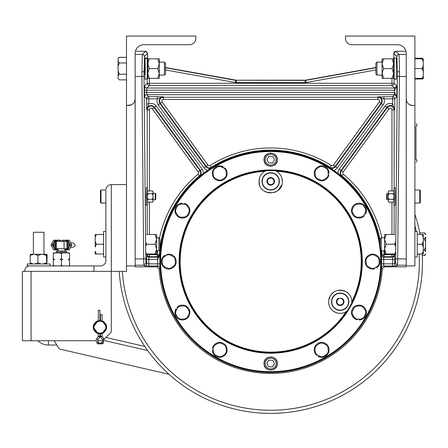 <?xml version="1.0" encoding="UTF-8"?>
<svg xmlns="http://www.w3.org/2000/svg" width="448" height="448" viewBox="0 0 448 448"><rect width="100%" height="100%" fill="white"/><g stroke="black" fill="none" stroke-linecap="round" stroke-linejoin="round"><path stroke-width="0.67" d="M382.295 268.867L381.511 268.044L381.528 263.794L383.695 263.838A113.03 113.03 0 0 0 383.695 259.353L381.528 259.392L381.511 255.142A2.167 2.167 -136.4 0 0 383.673 257.18L383.695 259.353L392.577 259.353L392.577 263.838L383.695 263.838L383.673 266.006L384.462 266.84L382.295 268.867A111.843 111.843 0 0 1 270.693 373.436A111.843 111.843 0 0 1 159.085 268.867L156.923 266.84L135.173 266.84L135.173 76.496L141.882 76.496L142.307 54.415L145.449 51.268L135.436 51.257L145.449 51.268L147.622 53.435L146.294 51.442M131.354 104.877L126.487 105.465L126.487 36.07L195.877 36.07L195.877 38.242A6.507 6.507 0 0 1 189.375 44.744L143.836 44.744A8.674 8.674 0 0 0 135.162 53.418L135.162 54.415M135.162 62.093L135.162 193.234A151.794 151.794 0 0 1 135.173 193.217A151.794 151.794 0 0 0 135.162 193.234M395.086 51.442L394.727 51.638M394.257 52.058L393.977 52.494M422.486 261.593A151.794 151.794 0 0 0 422.296 254.005A151.794 151.794 0 0 1 275.576 413.308A151.794 151.794 0 0 1 119.213 271.354M420.045 234.489A151.794 151.794 0 0 0 414.898 214.194A151.794 151.794 0 0 1 420.045 234.489M165.519 67.53L236.314 80.22L305.648 80.17L375.861 67.53M391.972 78.355L391.972 85.462A2.167 2.167 135 0 0 394.139 83.294L147.246 83.294A2.167 2.167 -135 0 0 149.414 85.462L146.832 88.043A2.167 2.167 45 0 1 144.665 85.876L147.246 83.294L147.246 79.19M384.462 266.84L406.23 266.84L406.23 265.933L406.23 266.84M395.377 263.049L397.544 265.216L396.911 265.86L392.577 266.006L392.577 263.838L394.744 263.693L395.377 263.049L395.595 258.317L397.426 71.753L396.917 56.582L393.764 53.435L395.937 51.268L405.95 51.257M393.764 53.435L393.764 58.201M135.173 266.84L135.173 265.21L143.836 265.216L146.003 263.049L146.642 263.693A2.167 2.167 135 0 1 144.474 265.86L143.836 265.216L143.696 258.91L141.882 76.496A2.167 0.594 -0.6 0 0 143.976 75.902L144.469 56.582L147.622 53.435L147.622 58.201M135.173 265.21L135.173 258.91L143.696 258.91A2.167 0.594 179.4 0 0 145.79 258.317L146.003 263.049M135.173 244.244C135.173 235.491 135.173 235.491 135.173 244.244C135.173 252.997 135.173 252.997 135.173 244.244M135.173 68.6C135.173 59.847 135.173 59.847 135.173 68.6C135.173 77.353 135.173 77.353 135.173 68.6M135.173 196.538C135.173 190.938 135.173 190.938 135.173 196.538C135.173 202.143 135.173 202.143 135.173 196.538M159.46 238.347A113.635 113.635 0 0 1 197.994 174.261A1.635 1.635 0 0 0 198.268 172.038L152.376 108.87L154.498 107.33A4.262 4.262 0 0 0 146.787 109.833L146.642 103.807L148.809 103.807L146.787 109.833L147.246 109.833L147.246 187.863M146.065 243.27L146.065 245.224M145.247 68.6C145.085 59.847 144.928 59.847 144.771 68.6C144.934 77.353 145.09 77.353 145.247 68.6M146.446 196.538C146.345 190.938 146.244 190.938 146.143 196.538C146.244 202.143 146.345 202.143 146.446 196.538M157.578 250.751A113.635 113.635 0 0 0 157.276 254.559L157.276 256.726L159.438 254.694L147.246 254.559A2.167 2.167 -135 0 0 149.414 256.726L149.414 254.005M146.642 103.807L146.642 98.834L148.809 98.834L148.809 96.667A2.167 2.167 -45 0 0 146.642 98.834L144.665 96.863A2.167 2.167 135 0 1 146.832 94.696L148.809 96.667L157.422 96.667L157.422 98.834L163.453 96.813L157.422 96.667M144.665 85.876L144.519 90.21L146.686 90.21L146.832 88.043L394.548 88.043L394.548 90.21L394.57 88.043L396.866 86.022L394.699 90.205L394.699 92.529L146.686 92.529L146.832 94.696L394.57 94.696L394.699 92.529L396.866 96.712L394.57 94.696L392.577 96.667L377.933 96.813L383.958 98.834L383.958 96.667M395.321 245.554L395.321 242.939M394.934 196.538C395.035 202.143 395.136 202.143 395.237 196.538C395.136 190.938 395.035 190.938 394.934 196.538M394.139 187.863L394.139 109.833L394.744 109.833L392.577 103.807L391.821 105.84L394.744 109.833L394.744 98.834A2.167 2.167 45 0 0 392.577 96.667L392.577 98.834L394.744 98.834L396.866 96.712L396.866 86.022L394.139 83.294L394.139 79.19M391.972 254.005L391.972 256.726A2.167 2.167 135 0 0 394.139 254.559L381.942 254.694L384.11 256.726L384.11 254.559A113.635 113.635 0 0 0 383.807 250.751M394.744 259.353L392.577 259.353L392.431 257.186L383.673 257.186L384.11 256.726L391.972 256.726L392.431 257.186A2.167 2.167 -45 0 0 394.598 255.018L394.744 263.693A2.167 2.167 -135 0 0 396.911 265.86M406.23 99.294L406.23 258.91L397.684 258.91L397.544 265.216L406.224 265.21M395.937 51.268L399.078 54.415L399.521 71.753L397.684 258.91A2.167 0.594 -179.4 0 1 395.595 258.317M392.577 266.006L383.673 266.006A2.167 2.167 -43.5 0 0 381.511 268.01M156.923 266.84L157.707 266.006L157.685 263.838L159.852 263.794L159.874 268.044L159.085 268.867M381.511 255.142L381.942 254.694A111.468 111.468 0 0 0 381.629 250.751M338.022 173.432L341.712 176.277A4.262 4.262 0 0 1 340.99 170.498L339.237 169.221L385.129 106.053A6.429 6.429 0 0 1 392.577 103.807L392.577 98.834L383.958 98.834A6.429 6.429 0 0 1 383.135 104.86L337.361 167.86A6.429 6.429 0 0 1 333.732 170.313A110.936 110.936 0 0 1 338.022 173.432A6.429 6.429 0 0 1 339.237 169.221M333.732 170.313L329.885 167.686L330.131 167.3A3.802 3.802 0 0 0 335.238 166.314L333.486 165.043L379.254 102.038A1.635 1.635 0 0 0 377.933 99.439L377.933 97.272L163.453 97.272L163.453 96.813A4.262 4.262 0 0 0 160.003 103.583L160.373 103.314L206.147 166.314A3.802 3.802 0 0 0 211.254 167.3A111.468 111.468 0 0 1 330.131 167.3L331.285 165.463A1.635 1.635 0 0 0 333.486 165.043M377.933 99.439L163.453 99.439A1.635 1.635 0 0 0 162.126 102.038L207.9 165.043A1.635 1.635 0 0 0 210.095 165.463L211.501 167.686L207.648 170.313A6.429 6.429 0 0 1 204.019 167.86L158.25 104.86A6.429 6.429 0 0 1 157.422 98.834L148.809 98.834L148.809 103.807A6.429 6.429 0 0 1 156.251 106.053L202.149 169.221A6.429 6.429 0 0 1 203.358 173.432A110.936 110.936 0 0 1 207.648 170.313M203.358 173.432L199.674 176.277L199.377 175.924A3.802 3.802 0 0 0 200.021 170.766L198.268 172.038M159.858 249.754A111.468 111.468 0 0 0 159.438 254.694L160.009 255.287L157.696 257.186L157.685 259.353L160.009 255.293M146.787 255.018A2.167 2.167 45 0 0 148.954 257.186L157.696 257.186L157.276 256.726L149.414 256.726L148.954 257.186L148.809 259.353L157.685 259.353A113.03 113.03 0 0 0 157.685 263.838L148.809 263.838L148.809 259.353L146.642 259.353L146.787 255.018L147.246 254.005M146.642 259.353L146.642 263.693L148.809 263.838L148.809 266.006L144.474 265.86M148.809 266.006L157.707 266.006A2.167 2.167 -136.5 0 1 159.869 268.01M394.548 92.529L394.548 94.696M365.518 310.66L366.453 312.054L365.708 313.561A6.826 6.826 0 0 0 365.518 310.66L363.205 307.21A6.826 6.826 0 0 0 360.595 305.922L356.451 306.202A6.826 6.826 0 0 0 354.038 307.815L352.201 311.545A6.826 6.826 0 0 0 352.397 314.446L355.639 319.295L361.458 318.909A6.826 6.826 0 0 0 363.877 317.29L363.132 318.797L361.458 318.909M365.708 313.561L363.877 317.29M360.595 305.922L362.275 305.816L363.205 307.21M354.038 307.815L354.777 306.309L356.451 306.202M352.397 314.446L351.462 313.051L352.201 311.545M213.102 171.69L212.99 170.01L214.39 169.081A6.826 6.826 0 0 0 213.102 171.69L213.377 175.834A6.826 6.826 0 0 0 214.995 178.248L218.725 180.085A6.826 6.826 0 0 0 221.626 179.889L225.075 177.582A6.826 6.826 0 0 0 226.363 174.972L225.977 169.154L220.741 166.578A6.826 6.826 0 0 0 217.84 166.768L219.234 165.833L220.741 166.578M214.39 169.081L217.84 166.768M214.995 178.248L213.489 177.509L213.377 175.834M221.626 179.889L220.231 180.824L218.725 180.085M226.363 174.972L226.47 176.646L225.075 177.582M277.334 159.673C277.676 151.049 263.648 151.133 264.046 159.673C263.71 168.302 277.738 168.213 277.334 159.673M277.334 363.513C277.676 354.883 263.648 354.973 264.046 363.513C263.71 372.142 277.738 372.053 277.334 363.513M381.287 261.593A110.594 110.594 0 0 0 270.693 151.004A110.594 110.594 0 0 0 160.098 261.593A110.594 110.594 0 0 0 270.693 372.187A110.594 110.594 0 0 0 381.287 261.593A110.594 110.594 0 0 1 270.693 372.187A110.594 110.594 0 0 1 160.098 261.593M265.944 170.716L264.902 171.248C261.134 173.566 259.179 176.938 259.034 181.362C258.474 196.51 283.013 196.353 282.346 181.362C282.201 176.938 280.246 173.566 276.483 171.248L275.436 170.716A91.006 91.006 0 0 0 265.944 170.716L264.27 171.634M361.766 261.593A91.078 91.078 0 0 0 270.693 170.52A91.078 91.078 0 0 0 179.614 261.593A91.078 91.078 0 0 0 270.693 352.671A91.078 91.078 0 0 0 361.766 261.593A91.078 91.078 0 0 0 270.693 170.52A91.078 91.078 0 0 0 179.614 261.593A91.078 91.078 0 0 0 270.693 352.671A91.078 91.078 0 0 0 361.766 261.593M351.831 301.75C351.702 297.332 349.759 293.955 346.007 291.614C336.336 288.327 330.506 291.693 328.518 301.711C328.664 306.113 330.607 309.478 334.348 311.808C338.251 313.891 342.149 313.886 346.041 311.786L347.026 311.142A91.006 91.006 0 0 0 351.77 302.926L351.831 301.75A90.535 90.535 0 0 0 276.483 171.248M337.702 313.102L334.348 311.808L332.108 310.122M331.335 309.31L329.56 306.516M328.938 298.62L329.375 297.326M330.389 295.383L334.303 291.642M338.772 290.142L342.546 290.298M343.706 290.606L346.007 291.614L348.807 293.877M349.63 294.896L350.487 296.274M350.795 296.912L351.411 298.614M347.026 311.142L345.386 312.133M343.112 312.99L341.326 313.309M340.626 313.359L339.002 313.309M281.758 185.018L277.9 190.518M275.817 191.828L273.93 192.556M270.693 193.015L267.137 192.461M266.006 192.03L263.525 190.551M259.627 185.018L259.034 181.362L259.594 177.806M260.064 176.579L260.831 175.151M261.223 174.563L262.388 173.18M275.436 170.716L277.116 171.634M278.992 173.18L280.162 174.563M280.554 175.151L281.322 176.579M281.792 177.806L282.346 181.362M165.245 256.127L165.038 255.315L165.245 256.127M221.626 356.418L220.231 357.353L218.725 356.614A6.826 6.826 0 0 0 221.626 356.418L225.075 354.11A6.826 6.826 0 0 0 226.363 351.501L226.089 347.357A6.826 6.826 0 0 0 224.47 344.938L220.741 343.106A6.826 6.826 0 0 0 217.84 343.297L212.99 346.539L213.377 352.363A6.826 6.826 0 0 0 214.995 354.777L213.489 354.038L213.377 352.363M218.725 356.614L214.995 354.777M226.363 351.501L226.47 353.175L225.075 354.11M224.47 344.938L225.977 345.682L226.089 347.357M217.84 343.297L219.234 342.362L220.741 343.106M266.907 159.37L269.063 156.246L272.849 156.554L274.473 159.981L272.322 163.106L268.537 162.798L266.907 159.37M270.256 165.077A5.421 5.421 0 0 0 276.097 160.11A5.421 5.421 0 0 0 271.124 154.269A5.421 5.421 0 0 0 265.289 159.242A5.421 5.421 0 0 0 270.256 165.077M271.214 153.188A6.507 6.507 0 0 1 277.178 160.194A6.507 6.507 0 0 1 270.172 166.158A6.507 6.507 0 0 1 264.208 159.152A6.507 6.507 0 0 1 271.214 153.188M274.473 363.815L272.322 366.94L268.537 366.638L266.907 363.21L269.063 360.086L272.849 360.388L274.473 363.815M271.124 358.109A5.421 5.421 0 0 0 265.289 363.082A5.421 5.421 0 0 0 270.256 368.917A5.421 5.421 0 0 0 276.097 363.95A5.421 5.421 0 0 0 271.124 358.109M270.172 369.998A6.507 6.507 0 0 1 264.208 362.992A6.507 6.507 0 0 1 271.214 357.028A6.507 6.507 0 0 1 277.178 364.034A6.507 6.507 0 0 1 270.172 369.998M175.868 212.526L174.933 211.131L175.672 209.625A6.826 6.826 0 0 0 175.868 212.526L178.175 215.981A6.826 6.826 0 0 0 180.785 217.263L184.929 216.989A6.826 6.826 0 0 0 187.348 215.37L189.179 211.646A6.826 6.826 0 0 0 188.989 208.74L185.746 203.896L179.922 204.282A6.826 6.826 0 0 0 177.509 205.901L178.248 204.394L179.922 204.282M175.672 209.625L177.509 205.901M180.785 217.263L179.11 217.375L178.175 215.981M187.348 215.37L186.603 216.877L184.929 216.989M188.989 208.74L189.924 210.14L189.179 211.646M362.544 204.142A7.414 7.414 0 0 0 362.382 204.058A7.414 7.414 0 0 1 366.341 209.978A7.414 7.414 0 0 0 362.544 204.142M362.079 203.907A7.414 7.414 0 0 0 354.973 204.378A7.414 7.414 0 0 1 362.079 203.907M354.693 204.568A7.414 7.414 0 0 0 351.546 210.958A7.414 7.414 0 0 1 354.693 204.568M351.568 211.294A7.414 7.414 0 0 0 355.365 217.123A7.414 7.414 0 0 1 351.568 211.294M365.467 214.183A7.414 7.414 0 0 0 366.363 210.314A7.414 7.414 0 0 1 365.467 214.183M355.835 217.364A7.414 7.414 0 0 0 362.942 216.888A7.414 7.414 0 0 1 355.835 217.364M363.222 216.703A7.414 7.414 0 0 0 364.33 215.746A7.414 7.414 0 0 1 363.222 216.703M319.76 166.768L321.154 165.833L322.661 166.578A6.826 6.826 0 0 0 319.76 166.768L316.305 169.081A6.826 6.826 0 0 0 315.022 171.69L315.297 175.834A6.826 6.826 0 0 0 316.915 178.248L320.645 180.085A6.826 6.826 0 0 0 323.546 179.889L328.39 176.646L328.003 170.828A6.826 6.826 0 0 0 326.385 168.409L327.891 169.154L328.003 170.828M322.661 166.578L326.385 168.409M315.022 171.69L314.91 170.01L316.305 169.081M316.915 178.248L315.409 177.509L315.297 175.834M323.546 179.889L322.151 180.824L320.645 180.085M266.353 188.871A8.674 8.674 0 0 0 278.202 185.696A8.674 8.674 0 0 0 275.027 173.846A8.674 8.674 0 0 0 263.178 177.022A8.674 8.674 0 0 0 266.353 188.871M266.487 188.647A8.411 8.411 0 0 0 277.978 185.567A8.411 8.411 0 0 0 274.898 174.076A8.411 8.411 0 0 0 263.407 177.156A8.411 8.411 0 0 0 266.487 188.647M268.794 184.649A3.797 3.797 0 0 1 268.794 178.074A3.797 3.797 0 0 1 274.49 181.362A3.797 3.797 0 0 1 268.794 184.649L266.896 181.362L268.794 178.074L272.591 178.074L274.49 181.362L272.591 184.649L268.794 184.649M377.345 256.676L378.851 257.415L378.963 259.09A6.826 6.826 0 0 0 377.345 256.676L373.621 254.839A6.826 6.826 0 0 0 370.72 255.035L367.265 257.342A6.826 6.826 0 0 0 365.982 259.952L366.257 264.096A6.826 6.826 0 0 0 367.875 266.515L373.106 269.091L377.955 265.843A6.826 6.826 0 0 0 379.238 263.234L379.35 264.914L377.955 265.843M378.963 259.09L379.238 263.234M370.72 255.035L372.114 254.1L373.621 254.839M365.982 259.952L365.87 258.278L367.265 257.342M367.875 266.515L366.369 265.77L366.257 264.096M360.595 204.008L362.275 203.896L363.205 205.29A6.826 6.826 0 0 0 360.595 204.008L356.451 204.282A6.826 6.826 0 0 0 354.038 205.901L352.201 209.625A6.826 6.826 0 0 0 352.397 212.526L354.704 215.981A6.826 6.826 0 0 0 357.314 217.263L363.132 216.877L365.708 211.646A6.826 6.826 0 0 0 365.518 208.74L366.453 210.14L365.708 211.646M363.205 205.29L365.518 208.74M354.038 205.901L354.777 204.394L356.451 204.282M352.397 212.526L351.462 211.131L352.201 209.625M357.314 217.263L355.639 217.375L354.704 215.981M164.035 266.515L162.529 265.77L162.417 264.096A6.826 6.826 0 0 0 164.035 266.515L167.765 268.346A6.826 6.826 0 0 0 170.666 268.156L174.115 265.843A6.826 6.826 0 0 0 175.403 263.234L175.129 259.09A6.826 6.826 0 0 0 173.51 256.676L168.274 254.1L163.43 257.342A6.826 6.826 0 0 0 162.142 259.952L162.03 258.278L163.43 257.342M162.417 264.096L162.142 259.952M170.666 268.156L169.271 269.091L167.765 268.346M175.403 263.234L175.515 264.914L174.115 265.843M173.51 256.676L175.017 257.415L175.129 259.09M175.011 210.773A7.414 7.414 0 0 0 175.017 210.958A7.414 7.414 0 0 1 178.164 204.568A7.414 7.414 0 0 0 175.011 210.773M175.039 211.294A7.414 7.414 0 0 0 179.004 217.213A7.414 7.414 0 0 1 175.039 211.294M179.306 217.364A7.414 7.414 0 0 0 186.413 216.888A7.414 7.414 0 0 1 179.306 217.364M186.693 216.703A7.414 7.414 0 0 0 189.84 210.498A7.414 7.414 0 0 1 186.693 216.703M182.246 203.218A7.414 7.414 0 0 0 178.444 204.378A7.414 7.414 0 0 1 182.246 203.218M189.812 209.978A7.414 7.414 0 0 0 185.853 204.058A7.414 7.414 0 0 1 189.812 209.978M185.55 203.907A7.414 7.414 0 0 0 184.167 203.426A7.414 7.414 0 0 1 185.55 203.907M328.278 351.501L328.39 353.175L326.995 354.11A6.826 6.826 0 0 0 328.278 351.501L328.003 347.357A6.826 6.826 0 0 0 326.385 344.938L322.661 343.106A6.826 6.826 0 0 0 319.76 343.297L316.305 345.61A6.826 6.826 0 0 0 315.022 348.219L315.409 354.038L320.645 356.614A6.826 6.826 0 0 0 323.546 356.418L322.151 357.353L320.645 356.614M326.995 354.11L323.546 356.418M326.385 344.938L327.891 345.682L328.003 347.357M319.76 343.297L321.154 342.362L322.661 343.106M315.022 348.219L314.91 346.539L316.305 345.61M321.513 165.917A7.414 7.414 0 0 0 321.328 165.922A7.414 7.414 0 0 1 327.718 169.064A7.414 7.414 0 0 0 321.513 165.917M320.992 165.945A7.414 7.414 0 0 0 315.073 169.904A7.414 7.414 0 0 1 320.992 165.945M314.927 170.206A7.414 7.414 0 0 0 315.398 177.313A7.414 7.414 0 0 1 314.927 170.206M315.582 177.593A7.414 7.414 0 0 0 321.787 180.746A7.414 7.414 0 0 1 315.582 177.593M329.067 173.146A7.414 7.414 0 0 0 327.908 169.344A7.414 7.414 0 0 1 329.067 173.146M322.314 180.718A7.414 7.414 0 0 0 328.227 176.753A7.414 7.414 0 0 1 322.314 180.718M328.378 176.45A7.414 7.414 0 0 0 328.86 175.067A7.414 7.414 0 0 1 328.378 176.45M219.867 357.274A7.414 7.414 0 0 0 220.052 357.269A7.414 7.414 0 0 1 213.662 354.122A7.414 7.414 0 0 0 219.867 357.274M220.394 357.246A7.414 7.414 0 0 0 226.313 353.282A7.414 7.414 0 0 1 220.394 357.246M226.458 352.979A7.414 7.414 0 0 0 225.988 345.873A7.414 7.414 0 0 1 226.458 352.979M225.798 345.593A7.414 7.414 0 0 0 219.593 342.446A7.414 7.414 0 0 1 225.798 345.593M212.318 350.039A7.414 7.414 0 0 0 213.478 353.842A7.414 7.414 0 0 1 212.318 350.039M219.072 342.474A7.414 7.414 0 0 0 213.153 346.433A7.414 7.414 0 0 1 219.072 342.474M213.007 346.735A7.414 7.414 0 0 0 212.52 348.118A7.414 7.414 0 0 1 213.007 346.735M322.465 357.146A7.33 7.33 0 0 0 328.065 353.405L328.143 353.45A7.414 7.414 0 0 0 328.227 353.282A7.414 7.414 0 0 1 322.314 357.246M328.378 352.979A7.414 7.414 0 0 0 327.908 345.873A7.414 7.414 0 0 1 328.378 352.979M327.718 345.593A7.414 7.414 0 0 0 321.328 342.451A7.414 7.414 0 0 1 327.718 345.593M320.992 342.474A7.414 7.414 0 0 0 315.162 346.27A7.414 7.414 0 0 1 320.992 342.474M321.81 357.185A7.33 7.33 0 0 1 318.086 356.261L318.102 356.373A7.414 7.414 0 0 0 321.972 357.269M314.927 346.735A7.414 7.414 0 0 0 315.398 353.842A7.414 7.414 0 0 1 314.927 346.735M315.582 354.122A7.414 7.414 0 0 0 316.54 355.236A7.414 7.414 0 0 1 315.582 354.122M351.63 312.71A7.33 7.33 0 0 1 351.63 312.687L351.54 312.693A7.414 7.414 0 0 1 354.693 306.488A7.414 7.414 0 0 0 351.546 312.878M351.568 313.214A7.414 7.414 0 0 0 355.533 319.133M355.835 319.278A7.414 7.414 0 0 0 357.218 319.766L357.47 319.172M351.674 313.365A7.33 7.33 0 0 0 355.426 318.976M356.02 319.267A7.33 7.33 0 0 0 357.325 319.698L357.325 319.698M351.63 312.687L354.609 306.65M355.158 306.286L361.889 305.838M362.482 306.13L366.234 311.735M366.285 312.396L363.3 318.455M362.757 318.819L359.044 319.889L359.274 319.054M366.369 312.418A7.414 7.414 0 0 0 366.363 312.234A7.414 7.414 0 0 1 363.222 318.623A7.414 7.414 0 0 0 366.369 312.418M366.341 311.892A7.414 7.414 0 0 0 362.382 305.978A7.414 7.414 0 0 1 366.341 311.892M362.079 305.827A7.414 7.414 0 0 0 354.973 306.298A7.414 7.414 0 0 1 362.079 305.827M359.139 319.967A7.414 7.414 0 0 0 362.942 318.808A7.414 7.414 0 0 1 359.139 319.967M213.242 169.742A7.414 7.414 0 0 0 213.153 169.904A7.414 7.414 0 0 1 219.072 165.945A7.414 7.414 0 0 0 213.242 169.742M213.007 170.206A7.414 7.414 0 0 0 213.478 177.313A7.414 7.414 0 0 1 213.007 170.206M213.662 177.593A7.414 7.414 0 0 0 220.052 180.74A7.414 7.414 0 0 1 213.662 177.593M220.394 180.718A7.414 7.414 0 0 0 226.223 176.921A7.414 7.414 0 0 1 220.394 180.718M223.283 166.818A7.414 7.414 0 0 0 219.408 165.922A7.414 7.414 0 0 1 223.283 166.818M226.458 176.45A7.414 7.414 0 0 0 225.988 169.344A7.414 7.414 0 0 1 226.458 176.45M225.798 169.064A7.414 7.414 0 0 0 224.84 167.955A7.414 7.414 0 0 1 225.798 169.064M344.512 309.221A8.674 8.674 0 0 0 347.687 297.377A8.674 8.674 0 0 0 335.838 294.202A8.674 8.674 0 0 0 332.662 306.046A8.674 8.674 0 0 0 344.512 309.221M335.972 294.426A8.411 8.411 0 0 0 332.892 305.917A8.411 8.411 0 0 0 344.383 308.997A8.411 8.411 0 0 0 347.463 297.506A8.411 8.411 0 0 0 335.972 294.426M342.076 304.998A3.797 3.797 0 0 1 336.381 301.711A3.797 3.797 0 0 1 338.279 298.424L342.076 298.424A3.797 3.797 0 0 1 342.076 304.998L343.974 301.711L342.076 298.424L338.279 298.424L336.381 301.711L338.279 304.998L342.076 304.998M342.076 298.424L338.279 298.424M378.963 257.768A7.414 7.414 0 0 0 378.868 257.611A7.414 7.414 0 0 1 379.338 264.718A7.414 7.414 0 0 0 378.963 257.768M378.678 257.331A7.414 7.414 0 0 0 372.288 254.184A7.414 7.414 0 0 1 378.678 257.331M371.952 254.206A7.414 7.414 0 0 0 366.033 258.171A7.414 7.414 0 0 1 371.952 254.206M365.882 258.474A7.414 7.414 0 0 0 366.257 265.418A7.414 7.414 0 0 1 365.882 258.474M376.477 267.926A7.414 7.414 0 0 0 379.187 265.02A7.414 7.414 0 0 1 376.477 267.926M366.542 265.86A7.414 7.414 0 0 0 372.932 269.002A7.414 7.414 0 0 1 366.542 265.86M373.268 268.979A7.414 7.414 0 0 0 374.713 268.705A7.414 7.414 0 0 1 373.268 268.979M180.785 319.183L179.11 319.295L178.175 317.895A6.826 6.826 0 0 0 180.785 319.183L184.929 318.909A6.826 6.826 0 0 0 187.348 317.29L189.179 313.561A6.826 6.826 0 0 0 188.989 310.66L186.676 307.21A6.826 6.826 0 0 0 184.066 305.922L178.248 306.309L175.672 311.545A6.826 6.826 0 0 0 175.868 314.446L174.933 313.051L175.672 311.545M178.175 317.895L175.868 314.446M187.348 317.29L186.603 318.797L184.929 318.909M188.989 310.66L189.924 312.054L189.179 313.561M184.066 305.922L185.746 305.816L186.676 307.21M178.836 319.043A7.414 7.414 0 0 0 179.004 319.133A7.414 7.414 0 0 1 175.039 313.214A7.414 7.414 0 0 0 178.836 319.043M179.306 319.278A7.414 7.414 0 0 0 186.413 318.808A7.414 7.414 0 0 1 179.306 319.278M186.693 318.623A7.414 7.414 0 0 0 189.834 312.234A7.414 7.414 0 0 1 186.693 318.623M189.812 311.892A7.414 7.414 0 0 0 186.015 306.062A7.414 7.414 0 0 1 189.812 311.892M175.918 309.002A7.414 7.414 0 0 0 175.017 312.878A7.414 7.414 0 0 1 175.918 309.002M185.55 305.827A7.414 7.414 0 0 0 178.444 306.298A7.414 7.414 0 0 1 185.55 305.827M178.164 306.488A7.414 7.414 0 0 0 177.055 307.446A7.414 7.414 0 0 1 178.164 306.488M147.454 191.895L148.137 190.904L152.37 190.904L153.054 191.895L153.054 201.186L153.054 200.346L152.37 199.354L148.137 199.354L147.454 197.378M155.221 193.284L155.221 199.791L155.764 199.248L155.764 193.827L155.221 193.284L153.054 193.284L153.054 191.895M153.054 201.186L152.37 202.171L148.137 202.171L147.454 201.186M153.048 192.976L152.37 193.721L148.137 193.721L147.454 192.735M152.583 202.138L153.054 201.488M152.986 199.791L153.054 200.346M147.823 202.098L148.137 202.171M147.454 200.346L148.137 199.354M153.054 197.378L152.37 199.354M147.454 195.698L148.137 193.721M153.054 195.698L152.37 193.721M395.758 241.797L394.643 244.244L395.707 246.551M394.643 234.489L386.126 234.489L384.619 239.366L386.126 244.244L394.643 244.244M395.657 251.854L394.643 254.005L396.155 254.005M386.126 244.244L384.619 249.127L386.126 254.005L394.643 254.005M386.126 254.005L384.619 254.005L384.619 234.489L386.126 234.489M384.619 244.244L384.619 239.366M147.207 58.05L145.029 58.05L147.207 58.01L147.745 58.548L147.207 58.05L147.207 79.19L147.745 78.646L147.745 58.839L149.257 58.839L147.745 63.722L149.257 68.6L147.745 73.478L147.745 59.063L147.207 58.419L145.029 58.419L145.029 79.19L147.207 79.19L147.745 78.355L157.774 78.355L159.286 73.478L159.286 78.355L157.774 78.355M415.979 123.637A1.439 1.439 0 0 1 415.979 126.325L415.979 159.415A1.439 1.439 0 0 1 415.979 162.103M395.164 196.538L395.164 205.212L393.932 205.212L393.932 187.863L395.164 187.863L395.164 196.538M119.325 74.234L126.487 74.234L119.325 74.234L118.11 75.841L118.11 78.26L118.11 66.181L118.11 71.019L119.325 74.234L126.487 74.234L119.325 74.234L118.11 71.019L118.11 58.548L118.11 61.359L119.325 62.966L118.11 66.181L118.11 71.019M118.11 78.26L118.11 75.841L118.11 78.652L118.11 75.841L118.11 78.652L118.11 75.841L118.11 78.652L119.325 79.867L126.487 79.867M118.742 57.484L126.487 57.333L119.325 57.333L118.11 58.548L118.11 61.359L118.11 58.94M393.932 197.378L393.249 199.354L389.01 199.354L388.326 200.346L388.326 197.378L389.01 199.354M393.249 199.354L393.932 200.346L393.484 199.27M393.932 201.186L393.562 202.098M388.326 201.186L388.326 200.346L388.326 201.488L389.01 202.171L393.249 202.171M388.326 196.538C388.326 200.743 388.326 200.743 388.326 196.538L388.326 192.735L388.326 195.698L389.01 193.721L393.249 193.721L393.932 195.698M388.326 191.895L388.326 192.735L388.326 191.587L389.01 190.904L393.249 190.904L393.932 191.895M393.775 201.902L393.932 201.27M388.326 201.488L388.646 202.065M393.932 195.462L393.753 194.191M393.932 191.806L393.865 191.352M393.803 191.218L393.249 190.904M388.506 191.145L389.01 190.904L388.326 191.587M388.326 192.735L388.746 193.67M393.932 192.735L393.249 193.721M425.6 236.869L425.6 251.35M425.6 246.473L425.6 241.634M425.6 237.143L424.385 238.806L423.276 238.806M425.6 242.021L424.385 238.806M425.6 251.625L424.385 250.074L425.6 246.859M424.385 250.074L423.276 250.074M425.6 253.96L424.385 255.511L424.922 255.388L425.6 254.302M422.363 255.511L424.385 255.511M419.765 232.982L424.385 232.982L424.922 233.106L425.6 234.192M424.385 232.982L425.6 234.646M414.898 58.839L423.276 58.839L423.276 61.622L422.061 58.839L414.898 58.839L422.061 58.839M414.898 78.355L423.276 78.355L423.276 71.383L423.276 75.572L423.276 71.383L423.276 75.572L423.276 71.383L422.061 68.6L423.276 65.817L423.276 61.622L423.276 78.585L422.061 78.988L414.898 78.988M147.454 196.538L147.454 205.212L146.222 205.212L146.222 187.863L147.454 187.863L147.454 196.538M423.276 72.582L423.276 76.429M423.276 70.14L423.276 74.603M423.276 64.618L423.276 60.766M414.898 58.206L422.061 58.206L423.276 58.839M422.061 58.206L422.94 58.839M149.257 58.839L159.286 58.839L159.286 73.478L157.774 68.6L159.286 63.722L159.286 73.478M149.257 68.6L157.774 68.6M159.286 63.722L157.774 58.839M147.745 73.478L149.257 78.355M419.776 203.045L419.776 190.036L420.319 190.574L420.319 202.502L419.776 203.045L414.898 203.045M118.11 66.181L119.325 62.966L126.487 62.966M118.121 58.593L118.188 58.223M126.487 57.333L119.325 57.333L118.11 58.548L119.325 57.333L118.11 58.548L119.325 57.333L126.487 57.333M147.745 58.548L147.207 58.01L147.745 58.839M145.673 246.131L146.586 244.244L155.103 244.244L156.61 239.366L155.103 234.489L146.586 234.489M146.586 244.244L145.634 242.256M155.103 234.489L156.61 234.489L156.61 249.127L155.103 244.244M156.61 249.127L156.61 254.005L155.103 254.005L156.61 249.127L156.61 244.244M145.729 252.274L146.586 254.005L155.103 254.005M380.694 250.158L381.287 250.751L381.287 237.742L384.619 237.742M380.201 246.148L380.201 238.823L381.287 237.742M415.979 126.325L415.979 159.415M414.898 231.504L417.222 231.504L417.222 256.984L414.898 256.984M93.57 324.839L96.303 321.462L93.57 324.839L93.15 327.191L98.291 333.766L96.303 332.92L98.291 333.491L98.28 336.342L99.613 337.277L97.955 339.651L99.613 337.277A1.736 1.736 0 0 0 99.921 336.28L99.921 333.698A6.507 6.507 0 0 0 106.428 327.191A6.507 6.507 0 0 0 99.921 320.684A6.507 6.507 0 0 0 93.419 327.191A6.507 6.507 0 0 0 99.921 333.698L100.464 333.676L99.921 333.698M102.094 320.774L103.544 321.462L102.094 320.774L106.697 327.191L106.277 324.839L106.697 327.191L102.094 333.609L103.544 332.92L106.277 329.543L103.544 332.92M100.464 333.945L99.921 333.967M93.15 327.191L93.57 329.543L93.15 327.191L98.297 320.617L96.303 321.462M96.018 340.743L22.4 340.743L22.4 271.354L24.567 271.354C25.099 267.742 26.908 265.933 29.988 265.933L100.464 265.933A5.421 5.421 0 0 0 105.885 260.512L105.885 190.904M97.647 340.743L102.749 340.631M24.567 271.354L126.487 271.354L126.487 184.615L111.306 184.615L111.306 332.069L104.087 339.287M100.464 320.438L99.921 320.415L100.464 320.438M93.962 271.354L93.962 265.933M111.306 271.354L111.306 184.615A5.421 5.421 0 0 0 105.885 190.036L101.007 190.036L101.007 203.045L105.885 203.045M93.57 329.543L96.303 332.92M106.277 329.543L106.697 327.191M106.277 324.839L103.544 321.462M69.496 265.479L69.563 258.742L69.563 260.109L68.191 259.426L69.563 259.426L69.563 252.918L69.563 259.426M54.673 259.426L53.301 258.742L53.301 259.426L54.673 259.426L53.301 260.109L53.301 258.742L53.301 265.933L53.301 265.25L53.301 265.933L53.301 265.25L54.673 265.933M69.563 253.602L68.191 252.918L62.804 252.918L69.563 252.918M53.301 252.918L53.301 253.602L53.301 252.918L53.301 253.602L53.301 252.918L62.804 252.918L61.432 253.602L61.432 258.742L60.06 259.426L61.432 260.109L61.432 265.25L60.06 265.933M53.301 259.426L53.301 253.602L54.673 252.918L56.073 252.918L56.073 251.966L57.159 250.88L65.71 250.88L66.791 251.966L66.791 252.918M41.989 265.933L27.283 265.933L27.283 263.99L50.042 263.99L50.042 265.933M62.804 265.933L61.432 265.25M61.432 260.109L62.804 259.426L61.432 258.742M68.628 265.905L69.563 265.25L69.563 265.933L69.563 260.109M54.55 259.426L53.777 259.571M53.85 265.815L54.242 265.905M68.197 259.426L68.628 259.398M69.496 258.972L68.191 259.426M61.432 253.602L60.06 252.918L56.073 252.918M54.55 252.924L53.777 253.064M53.85 259.308L54.242 259.398M158.861 250.751L159.942 249.665L159.942 238.823L158.861 237.742L158.861 250.751L156.61 250.751M30.626 254.29L33.37 254.29L33.37 232.271L43.954 232.271L43.954 254.29L36.338 254.29M99.921 320.684L100.464 320.706L99.921 320.684L100.464 320.706L99.921 320.684L99.921 310.262L98.297 310.262L98.297 320.617M99.921 333.155A5.964 5.964 0 0 0 105.885 327.191A5.964 5.964 0 0 0 99.921 321.227A5.964 5.964 0 0 0 93.962 327.191A5.964 5.964 0 0 0 99.921 333.155M169.008 374.298L59.287 348.97L54.152 340.743M144.838 346.461L105.902 337.473M41.093 263.99L37.912 262.774L35.011 263.99M46.704 263.99L46.396 255.506L42.918 254.29L41.39 254.29L37.912 255.506L37.912 262.774M46.396 262.774L43.21 263.99M33.079 263.99L30.184 262.774L30.492 263.99M30.184 255.506L30.492 254.29L33.354 254.29L30.184 255.506L30.184 262.774M33.354 254.29L41.39 254.29M37.912 255.506L34.742 254.29M30.654 263.99L30.867 263.665M44.246 263.99L46.463 263.665M42.918 254.29L46.838 254.29L47.146 255.506L46.838 263.99M46.704 254.29L46.396 255.506M46.838 254.29L43.977 254.29M100.778 337.277L102.094 336.28L100.464 336.28A1.736 1.736 0 0 0 100.778 337.277L102.435 339.651A1.736 1.736 0 0 1 102.239 341.869L101.422 342.686L102.239 341.869L103.387 343.022L103.768 338.722L102.435 339.651M101.422 342.686A1.736 1.736 0 0 1 98.969 342.686L97.815 343.84L102.57 343.84L101.422 342.686M97.815 343.84L96.998 343.022L98.151 341.869L98.969 342.686M98.151 341.869A1.736 1.736 0 0 1 97.955 339.651L96.622 338.722L96.018 340.642L96.998 343.022M100.464 320.706L100.464 314.597L102.094 314.597L102.094 321.059M100.464 336.28L100.464 333.676M68.404 241.349L67.855 240.167L66.483 240.167A5.068 4.76 -90 0 1 68.404 241.349L69.065 242.609M64.904 249.743A4.771 4.486 -90 0 0 68.718 245.028A4.771 4.486 -90 0 0 64.238 240.257L65.128 240.257A4.771 4.486 90 0 1 69.009 242.642A4.771 4.486 90 0 1 69.608 245.028A4.771 4.486 90 0 1 69.009 247.414A4.771 4.486 90 0 1 65.128 249.799L64.904 249.799M65.128 240.19L66.483 240.167L65.128 240.19M62.171 240.794L62.586 240.167L63.773 240.167A5.068 4.76 -90 0 0 63.235 240.374M64.904 249.866L67.855 249.883L64.904 249.883M69.059 247.447L69.759 246.21A5.068 4.76 -90 0 0 69.759 243.846L69.059 242.609M67.855 240.167L69.194 240.167L71.831 245.028L69.194 249.883L67.855 249.883L69.065 247.442M68.404 248.702L66.483 249.883M71.831 245.028L70.487 245.028L69.759 243.846M70.487 245.028L69.759 246.21M64.238 240.257A4.771 4.486 -90 0 0 61.393 241.343M66.954 242.687A3.718 3.494 90 0 1 66.954 247.369M63.05 241.304L64.238 241.304A3.718 3.494 90 0 1 64.714 241.343M64.075 248.713L66.954 248.713L66.954 241.343L64.075 241.343L64.075 248.713L56.269 248.713L56.269 241.343L64.075 241.343M69.194 249.883L70.392 247.906M70.37 242.11L69.194 240.167M52.707 245.521A3.472 3.259 -90 0 1 52.707 244.535M57.966 249.883L55.009 249.883L54.466 248.702A5.068 4.76 90 0 0 56.386 249.883L57.966 249.866M55.009 249.883L53.67 249.883L51.038 245.028L53.67 240.167L58.946 240.173M60.693 240.794L60.284 240.167L58.94 240.167M54.466 241.349L56.386 240.167L55.009 240.167L52.377 245.028L51.038 245.028M56.386 240.167L59.629 240.374M60.284 240.167L59.091 240.167M52.377 245.028L54.466 248.702M57.966 249.799L57.742 249.799A4.771 4.486 -90 0 1 53.855 247.414A4.771 4.486 -90 0 1 53.256 245.028A4.771 4.486 -90 0 1 53.855 242.642A4.771 4.486 -90 0 1 57.742 240.257L58.632 240.257A4.771 4.486 90 0 0 54.146 245.028A4.771 4.486 90 0 0 57.966 249.743M53.11 246.21L53.11 243.846M61.432 241.304A4.771 4.486 90 0 0 58.632 240.257M55.91 247.369A3.718 3.494 -90 0 1 55.91 242.687M58.15 241.343A3.718 3.494 -90 0 1 58.632 241.304L59.814 241.304M56.269 248.713L55.91 248.713L55.91 241.343L56.269 241.343M383.611 68.6L382.099 73.478L383.611 78.355L392.129 78.355L393.635 73.478L393.635 78.646L393.635 58.548L393.635 58.839L383.611 58.839L382.099 63.722L383.611 68.6L392.129 68.6L393.635 63.722L392.129 58.839M396.357 76.087L396.357 79.19L394.178 79.19L394.178 58.01L393.635 58.548L394.178 58.01L396.357 58.01L396.357 76.087M135.162 53.418L135.162 98.958L134.596 101.612M128.654 105.465A6.507 6.507 0 0 0 135.162 98.958L135.162 265.933L126.487 265.933L126.487 105.465M133.661 103.113L133.28 103.533M135.162 75.102L135.162 76.496M105.885 256.984L103.561 256.984L103.561 231.504L105.885 231.504M423.276 65.817L423.276 61.622L423.276 65.817L422.061 68.6L414.898 68.6M422.061 78.355L423.265 76.104M423.007 77.515L423.13 77.123M423.186 70.112L422.979 69.367M422.839 69.11L422.061 68.6M423.265 61.068L423.276 61.622M393.635 73.478L392.129 68.6M393.635 63.722L393.635 68.6M393.635 78.355L392.129 78.355M383.611 78.355L382.099 78.355L382.099 58.839L383.611 58.839M382.099 68.6L382.099 63.722M410.026 104.877L412.726 105.465A6.507 6.507 0 0 1 406.224 98.958L406.224 53.418A8.674 8.674 0 0 0 397.55 44.744L352.01 44.744A6.507 6.507 0 0 1 345.503 38.242L345.503 36.07L414.898 36.07L414.898 265.933L406.224 265.933L406.224 258.91M406.23 99.31L406.79 101.612M407.725 103.113L408.106 103.533M412.726 105.465L414.898 105.465M162.422 265.418A7.414 7.414 0 0 0 162.518 265.58A7.414 7.414 0 0 1 162.047 258.474A7.414 7.414 0 0 0 162.422 265.418M162.708 265.86A7.414 7.414 0 0 0 169.098 269.002A7.414 7.414 0 0 1 162.708 265.86M169.434 268.979A7.414 7.414 0 0 0 175.353 265.02A7.414 7.414 0 0 1 169.434 268.979M175.498 264.718A7.414 7.414 0 0 0 175.129 257.768A7.414 7.414 0 0 1 175.498 264.718M164.909 255.265A7.414 7.414 0 0 0 162.193 258.171A7.414 7.414 0 0 1 164.909 255.265M174.838 257.331A7.414 7.414 0 0 0 168.448 254.184A7.414 7.414 0 0 1 174.838 257.331M168.112 254.206A7.414 7.414 0 0 0 166.673 254.481A7.414 7.414 0 0 1 168.112 254.206M272.334 178.511A3.287 3.287 0 0 1 270.693 184.649A3.287 3.287 0 0 1 267.842 179.715A3.287 3.287 0 0 1 272.334 178.511M183.915 204.014L184.061 203.487L185.36 203.918M185.959 204.21L189.706 209.815M189.756 210.476L186.771 216.541M186.228 216.905L179.491 217.347M178.898 217.062L175.146 211.456M175.101 210.79L178.08 204.73M178.629 204.366L182.342 203.302L182.106 204.137M328.272 174.815L328.798 174.961L328.367 176.26M328.076 176.859L322.47 180.611M321.81 180.656L315.745 177.677M315.386 177.128L314.938 170.397M315.23 169.803L320.83 166.051M321.496 166.001L327.555 168.986M327.919 169.529L328.983 173.242L328.149 173.012M213.114 348.37L212.582 348.225L213.114 348.37M317.055 354.85L316.663 355.23L317.055 354.85M224.33 168.342L224.717 167.961L225.63 168.98M225.999 169.529L226.447 176.26M226.156 176.859L220.545 180.617M219.89 180.656L213.836 177.677M213.466 177.128L213.018 170.397M213.31 169.803L218.921 166.046M219.576 166.001L223.322 166.936L222.706 167.541M338.531 298.866A3.287 3.287 0 0 1 343.022 303.358A3.287 3.287 0 0 1 337.327 303.358A3.287 3.287 0 0 1 338.531 298.866M178.08 306.656L177.055 307.563L177.442 307.955M178.629 306.286L185.354 305.838M185.954 306.13L189.711 311.741M189.756 312.396L186.777 318.455M186.228 318.819L179.497 319.267M178.898 318.976L175.146 313.365M175.101 312.71L176.03 308.963L176.641 309.579M387.246 196.538L387.246 199.791L386.708 199.248L386.708 193.827L387.246 193.284L387.246 196.538M164.438 75.102L165.519 74.021L165.519 63.179L164.438 62.093L164.438 75.102L159.286 75.102M423.276 241.461L423.276 247.033L423.276 237.272L423.276 241.461L422.061 244.244L417.222 244.244M423.276 234.489L423.276 237.272L423.276 234.489L422.061 234.489L423.276 237.244M423.265 251.72L423.276 247.033L423.276 254.005L423.276 251.222L422.061 254.005L417.222 254.005L423.276 254.005M423.276 247.033L422.061 244.244L422.839 244.754M423.013 253.154L423.13 252.762M423.186 245.762L422.979 245.017M417.222 234.489L422.061 234.489L417.222 234.489M95.183 246.898L95.183 237.272L95.183 247.033L96.398 244.244L95.183 241.461L95.183 237.272L95.183 241.461M103.561 254.005L95.183 254.005L95.183 251.222L96.398 254.005L103.561 254.005L96.398 254.005M103.561 244.244L96.398 244.244L103.561 244.244M103.561 234.489L96.398 234.489L103.561 234.489L96.398 234.489L95.183 237.272L95.183 234.489L95.183 237.272M95.194 251.787L95.267 252.47M95.183 234.489L96.398 234.489M95.497 244.983L95.329 245.487M48.423 340.743L48.423 345.033A15.182 15.182 0 0 1 37.845 340.743M56.073 251.966L66.791 251.966M101.007 203.045L100.464 202.502L100.464 190.574L101.007 190.036M376.947 62.093L375.861 63.179L375.861 74.021L376.947 75.102L376.947 62.093L382.099 62.093M414.898 225.49A148.658 148.658 0 0 1 416.27 231.504M419.154 254.005A148.658 148.658 0 0 1 275.576 410.166A148.658 148.658 0 0 1 122.36 271.354M165.519 67.766L235.715 80.399L235.334 82.533L165.519 69.966M235.334 82.533L236.292 82.617L236.292 80.45L235.738 80.17M394.57 88.043L391.972 85.462L149.414 85.462L149.414 78.355M236.292 82.617L305.094 82.617L306.051 82.533L305.648 80.17M375.861 69.966L306.051 82.533M375.861 67.766L305.665 80.399L236.314 80.22M135.173 54.415L142.307 54.415A2.167 2.167 -134.9 0 1 144.469 56.582M147.246 205.212L147.246 234.489M143.976 75.902L145.79 258.317M144.519 90.21L144.665 96.863M149.414 234.489L149.414 202.171M149.414 190.904L149.414 109.833L147.246 109.833A3.802 3.802 0 0 1 154.129 107.598L200.021 170.766L200.396 170.498A4.262 4.262 0 0 1 199.674 176.277M152.376 108.87A1.635 1.635 0 0 0 149.414 109.833M202.149 169.221L200.396 170.498L154.498 107.33L156.251 106.053M394.548 90.21L146.686 90.21L146.686 92.529L144.519 92.529M305.094 82.617L305.071 80.22M394.139 254.005L394.598 255.018M394.139 234.489L394.139 205.212M389.01 108.87A1.635 1.635 0 0 1 391.972 109.833L394.139 109.833A3.802 3.802 0 0 0 387.257 107.598L389.01 108.87L343.118 172.038A1.635 1.635 0 0 0 343.392 174.261A113.635 113.635 0 0 1 381.791 237.742M385.129 106.053L387.257 107.598L341.359 170.766L340.99 170.498L386.882 107.33A4.262 4.262 0 0 1 391.821 105.84M391.972 109.833L391.972 190.904M391.972 202.171L391.972 234.489M397.404 75.902A2.167 0.594 0.6 0 0 399.498 76.496L406.224 76.496M397.426 71.753L399.521 71.753M406.218 54.415L399.078 54.415A2.167 2.167 134.9 0 0 396.917 56.582M159.852 263.794A110.863 110.863 0 0 1 160.009 255.287M381.528 259.392A110.863 110.863 0 0 1 381.528 263.794M380.201 244.479A110.841 110.841 0 0 0 262.108 151.088A110.841 110.841 0 0 0 159.852 261.593A110.841 110.841 0 0 0 270.693 372.434A110.841 110.841 0 0 0 380.968 250.432M343.118 172.038L341.359 170.766A3.802 3.802 0 0 0 342.003 175.924A111.468 111.468 0 0 1 380.201 240.794M343.392 174.261L341.712 176.277M159.942 248.97A111.468 111.468 0 0 1 199.377 175.924L197.994 174.261M158.25 104.86L160.003 103.583L205.778 166.583L204.019 167.86M383.135 104.86L381.382 103.583A4.262 4.262 0 0 0 377.933 96.813L377.933 97.272A3.802 3.802 0 0 1 381.013 103.314L381.382 103.583L335.608 166.583L335.238 166.314L381.013 103.314L379.254 102.038M163.453 99.439L163.453 97.272A3.802 3.802 0 0 0 160.373 103.314L162.126 102.038M210.095 165.463A113.635 113.635 0 0 1 331.285 165.463M207.9 165.043L205.778 166.583A4.262 4.262 0 0 0 211.501 167.686M337.361 167.86L335.608 166.583A4.262 4.262 0 0 1 329.885 167.686M143.959 71.753L141.865 71.753M354.704 317.895A6.826 6.826 0 0 0 357.314 319.183M226.089 170.828A6.826 6.826 0 0 0 224.47 168.409M362.309 261.593A91.616 91.616 0 0 1 270.693 353.214A91.616 91.616 0 0 1 179.071 261.593A91.616 91.616 0 0 1 270.693 169.977A91.616 91.616 0 0 1 362.309 261.593M380.744 261.593A110.051 110.051 0 0 0 270.693 151.542A110.051 110.051 0 0 0 160.642 261.593A110.051 110.051 0 0 0 270.693 371.644A110.051 110.051 0 0 0 380.744 261.593M264.902 171.248A90.535 90.535 0 0 0 244.474 348.247A90.535 90.535 0 0 0 346.041 311.786M214.39 345.61A6.826 6.826 0 0 0 213.102 348.219M186.676 205.29A6.826 6.826 0 0 0 184.066 204.008M326.995 177.582A6.826 6.826 0 0 0 328.278 174.972M371.599 268.346A6.826 6.826 0 0 0 374.506 268.156M361.458 216.989A6.826 6.826 0 0 0 363.877 215.37M169.781 254.839A6.826 6.826 0 0 0 166.88 255.035M315.297 352.363A6.826 6.826 0 0 0 316.915 354.777M179.922 306.202A6.826 6.826 0 0 0 177.509 307.815M31.074 340.743L31.074 271.354M104.373 340.542L147.689 350.543M99.921 336.28L98.297 336.28M152.37 190.904L153.054 191.587M119.325 79.867L118.11 78.652L119.325 79.867M419.776 190.036L414.898 190.036M381.287 250.751L384.619 250.751M158.861 237.742L156.61 237.742M155.221 199.791L153.054 199.791M70.784 247.195L73.063 247.195L74.62 246.534L75.23 245.028L73.063 242.861L70.784 242.861L73.063 242.861M103.768 338.722L102.11 336.342M102.57 343.84L103.387 343.022M98.28 336.342L96.622 338.722M102.094 336.28L102.094 333.323M57.966 250.88L57.966 248.713M64.904 250.88L64.904 248.713M394.178 79.19L393.635 78.646L394.178 79.19M394.178 58.01L393.635 58.548L394.178 58.01M164.438 62.093L159.286 62.093M48.423 345.033L56.829 345.033M376.947 75.102L382.099 75.102"/></g></svg>
